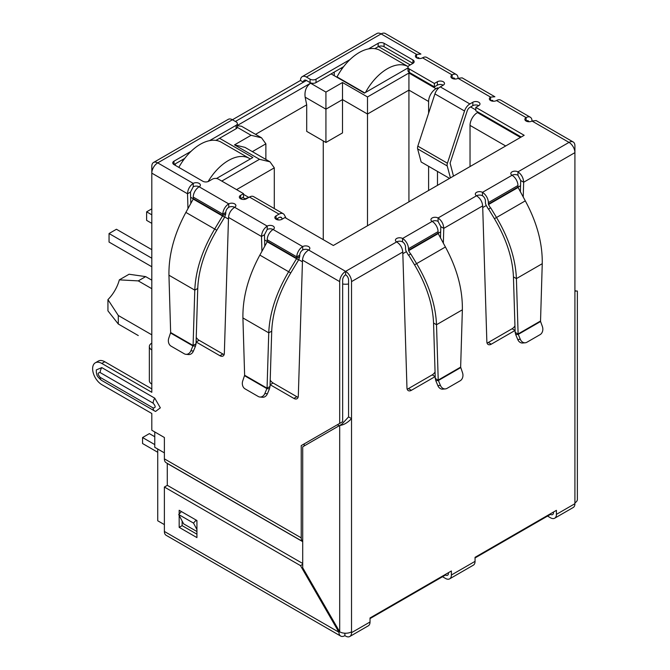 <?xml version="1.0" encoding="UTF-8"?>
<svg xmlns="http://www.w3.org/2000/svg" width="670" height="670" viewBox="0 0 670 670"><rect width="100%" height="100%" fill="white"/><g stroke="black" fill="none" stroke-linecap="round" stroke-linejoin="round"><path stroke-width="1" d="M447.217 165.951A4.707 2.722 -60 0 1 447.108 165.021A4.707 2.722 -60 0 1 447.418 163.212L417.829 146.135A4.707 2.722 120 0 0 417.519 147.936A4.707 2.722 120 0 0 417.628 148.866L447.217 165.951L450.416 177.885M417.829 146.135L434.931 93.909L464.519 110.994L447.418 163.212M449.553 178.388L421.145 161.989L417.628 148.866M464.519 110.994A8.367 4.832 -60 0 1 469.879 103.951L472.844 102.242A4.188 2.412 180 0 1 477.4 101.723A4.188 2.412 180 0 1 479.98 103.951A4.188 2.412 180 0 1 478.757 105.659A4.188 2.412 0 0 0 472.844 105.659L469.879 107.367A4.188 2.412 -60 0 0 467.199 110.893L450.098 163.112L453.481 176.118M443.255 85.165A4.188 2.412 0 0 0 437.334 85.165L434.378 86.874L434.378 83.457L437.334 81.748A4.188 2.412 180 0 1 441.89 81.221A4.188 2.412 180 0 1 444.478 83.457A4.188 2.412 180 0 1 443.255 85.165L440.291 86.874A8.367 4.832 120 0 0 434.931 93.909M434.378 86.874L409.228 72.352L409.228 68.935L434.378 83.457M368.458 48.91L378.156 43.307A4.188 2.412 180 0 1 384.078 43.307L412.921 59.965A4.188 2.412 180 0 1 414.152 61.674A4.188 2.412 180 0 1 412.921 63.382L409.228 65.518A4.188 2.412 0 0 0 407.997 67.226L407.997 70.643A4.188 2.412 0 0 0 409.228 72.352M407.997 67.226A4.188 2.412 0 0 0 409.228 68.935M412.921 59.965L412.921 63.382L384.078 46.724A4.188 2.412 0 0 0 378.156 46.724L374.806 48.659M343.635 66.657L316.022 82.603L316.022 79.186L349.983 59.58M310.101 82.603L306.408 80.467A4.188 2.412 60 0 0 304.314 80.258A4.188 2.412 60 0 0 303.443 82.175L300.487 80.467A8.367 4.832 60 0 1 302.22 76.631A8.367 4.832 60 0 1 306.408 77.05L310.101 79.186L310.101 82.603A4.188 2.412 0 0 0 316.022 82.603M310.101 79.186A4.188 2.412 0 0 0 316.022 79.186M209.568 140.641L236.133 125.307A4.188 2.412 0 0 0 237.356 123.598A4.188 2.412 0 0 0 236.133 121.89L232.431 119.754L300.487 80.467M456.312 74.496A8.367 4.832 -60 0 1 458.046 78.331A4.188 2.412 180 0 1 452.124 78.331A4.188 2.412 180 0 1 450.902 76.623A4.188 2.412 180 0 1 452.124 74.914A8.367 4.832 -60 0 1 456.312 74.496L426.723 57.419A8.367 4.832 120 0 0 422.536 57.829A4.188 2.412 180 0 1 416.623 57.829A4.188 2.412 180 0 1 415.4 56.121A4.188 2.412 180 0 1 416.623 54.412L381.113 33.91A8.367 4.832 -120 0 0 376.934 33.5L302.22 76.631M193.228 186.804L190.481 192.055L187.525 193.764C187.801 189.367 189.702 185.917 193.228 183.387A4.188 2.412 180 0 1 197.792 182.868A4.188 2.412 180 0 1 200.372 185.096A4.188 2.412 180 0 1 199.149 186.804A4.188 2.412 0 0 0 193.228 186.804L193.228 183.387L157.726 162.885A8.367 4.832 120 0 0 151.805 173.136L151.805 166.302A8.367 4.832 -120 0 1 153.539 162.475L228.252 119.344A8.367 4.832 -120 0 1 232.431 119.754L157.726 162.885A8.367 4.832 -120 0 0 153.539 162.475M236.133 125.307L236.133 128.724A4.188 2.412 0 0 0 237.356 127.015L237.356 123.598M236.133 128.724L215.916 140.398M184.744 158.396L173.999 164.594A4.188 2.412 180 0 1 172.768 162.885A4.188 2.412 180 0 1 173.999 161.177L191.092 151.311M521.218 137.007L475.8 110.785L475.8 107.367L524.174 135.298L333.333 245.488L284.951 217.557L281.995 219.266A4.188 2.412 180 0 1 276.074 219.266A4.188 2.412 180 0 1 274.851 217.557A4.188 2.412 180 0 1 276.074 215.849L279.038 214.14A8.367 4.832 -60 0 1 283.217 213.722L253.628 196.637A8.367 4.832 120 0 0 249.449 197.055L246.485 198.764A4.188 2.412 180 0 1 240.572 198.764L243.528 197.055L243.528 193.638L218.378 179.116A4.188 2.412 0 0 0 212.465 179.116L208.764 181.252A4.188 2.412 180 0 1 202.843 181.252L173.999 164.594L173.999 161.177M478.757 105.659L475.8 107.367M282.305 219.082L281.718 217.976A4.188 2.412 -60 0 0 281.132 217.348A4.188 2.412 -60 0 0 279.038 217.557L276.074 219.266L276.074 215.849M283.217 213.722A8.367 4.832 -60 0 1 284.398 214.986L286.098 218.219M240.572 195.347L240.572 198.764A4.188 2.412 180 0 1 239.349 197.055A4.188 2.412 180 0 1 240.572 195.347L243.528 193.638M228.738 207.306L228.738 203.889A4.188 2.412 180 0 1 233.294 203.362A4.188 2.412 180 0 1 235.882 205.598A4.188 2.412 180 0 1 234.651 207.306A4.188 2.412 0 0 0 228.738 207.306A4.188 2.412 120 0 0 225.773 212.432L222.817 214.14A8.367 4.832 -60 0 1 228.738 203.889L199.149 186.804A8.367 4.832 120 0 0 193.228 197.055L222.817 214.14L222.775 215.598L214.685 229.023L185.883 212.398L193.22 199.074L193.228 197.055M302.706 250.01L302.706 246.594L273.117 229.509A4.188 2.412 0 0 0 267.204 229.509L267.204 226.091A4.188 2.412 180 0 1 271.76 225.572A4.188 2.412 180 0 1 274.34 227.8A4.188 2.412 180 0 1 273.117 229.509A8.367 4.832 120 0 0 267.204 239.759L296.785 256.845A8.367 4.832 -60 0 1 302.706 246.594A4.188 2.412 180 0 1 307.27 246.074A4.188 2.412 180 0 1 309.85 248.302A4.188 2.412 180 0 1 308.627 250.01A4.188 2.412 0 0 0 302.706 250.01A4.188 2.412 120 0 0 299.75 255.136L296.785 256.845L296.525 258.721L288.653 271.735L259.851 255.103L267.196 241.786L267.204 239.759M435.207 376.557A6.273 3.626 -60 0 1 435.157 376.582L411.397 390.3A6.273 3.626 -60 0 1 408.264 390.61A6.273 3.626 -60 0 1 406.966 387.913L402.779 252.021C402.36 247.716 400.317 244.341 396.648 241.895A4.188 2.412 180 0 1 395.426 240.187A4.188 2.412 180 0 1 398.005 237.959A4.188 2.412 180 0 1 402.57 238.478A8.367 4.832 60 0 1 408.482 248.729L408.625 250.68L410.576 254.064L408.482 255.27L406.531 251.887A4.849 2.797 60 0 1 405.526 248.503L405.526 247.021A4.188 2.412 -120 0 0 402.57 241.895A4.188 2.412 0 0 0 396.648 241.895L345.611 271.367A8.367 4.832 120 0 0 339.69 281.618L339.69 423.406L342.655 421.698L342.655 279.909A4.188 2.412 -60 0 1 345.611 274.784A4.188 2.412 60 0 1 348.567 279.909L348.567 416.908L341.842 424.21L302.706 446.806L302.706 567.758L339.69 631.818A8.367 4.832 0 0 0 351.524 631.818L351.524 632.673A8.367 4.832 60 0 1 349.79 636.5A8.367 4.832 60 0 1 345.611 636.09L344.874 635.663A8.367 4.832 -60 0 1 340.687 636.073A8.367 4.832 -60 0 1 338.953 632.245L300.487 565.622L164.385 487.04L164.385 531.452A8.367 4.832 -60 0 0 166.118 535.288L340.687 636.073M435.257 378.366L435.818 380.728L438.381 380.501L435.257 378.366L433.557 323.024C432.753 304.247 426.405 284.851 414.529 264.826L408.683 255.153L410.777 253.947L416.623 263.62C429.06 284.616 435.693 304.984 436.513 324.732L462.359 309.816C462.685 289.423 457.041 268.486 445.416 246.996L438.214 233.596L438.071 231.644A8.367 4.832 -120 0 0 432.158 221.393A4.188 2.412 180 0 1 430.927 219.693A4.188 2.412 180 0 1 433.515 217.457A4.188 2.412 180 0 1 438.071 217.984C441.597 220.497 443.498 223.956 443.774 228.353L443.339 243.21M515.096 330.436A6.273 3.626 -60 0 1 515.046 330.461L491.286 344.179A6.273 3.626 -60 0 1 488.154 344.489A6.273 3.626 -60 0 1 486.856 341.792L482.668 205.899C482.249 201.595 480.206 198.22 476.538 195.774A4.188 2.412 180 0 1 475.315 194.066A4.188 2.412 180 0 1 477.894 191.829A4.188 2.412 180 0 1 482.459 192.357A8.367 4.832 60 0 1 488.371 202.608L517.96 185.523A8.367 4.832 -120 0 0 512.048 175.272A4.188 2.412 180 0 1 510.816 173.564A4.188 2.412 180 0 1 513.404 171.336A4.188 2.412 180 0 1 517.96 171.855L517.96 175.272L520.707 180.523L523.664 182.232L523.228 197.081M349.79 636.5L368.291 625.822A8.367 4.832 -120 0 0 370.024 621.995L370.024 617.966L451.387 570.982L451.387 575.011A8.367 4.832 60 0 1 449.654 578.846L473.33 565.178A8.367 4.832 -120 0 0 475.055 561.351L475.055 557.323L556.427 510.339L556.427 514.367L574.919 503.698L574.919 291.014C578.16 291.014 578.16 291.014 574.919 291.014C578.16 291.014 578.16 291.014 574.919 291.014L574.919 152.643L523.664 182.232C523.387 177.835 521.486 174.376 517.96 171.855L569.006 142.392L532.014 121.036A4.188 2.412 180 0 1 526.101 121.036A4.188 2.412 180 0 1 524.87 119.327A4.188 2.412 180 0 1 526.101 117.618A8.367 4.832 -60 0 1 530.28 117.208A8.367 4.832 -60 0 1 532.014 121.036L536.092 120.558L573.185 141.973A8.367 4.832 -60 0 1 574.919 145.809L574.919 152.643A8.367 4.832 -120 0 0 569.006 142.392A8.367 4.832 -60 0 1 573.185 141.973M530.28 117.208L500.691 100.123A8.367 4.832 120 0 0 496.512 100.534A4.188 2.412 180 0 1 490.591 100.534A4.188 2.412 180 0 1 489.368 98.825A4.188 2.412 180 0 1 490.591 97.117L490.591 100.534L492.793 100.391M422.536 57.829L452.124 74.914L452.124 78.331A4.188 2.412 -60 0 1 454.218 78.122A4.188 2.412 -60 0 1 454.93 79.035M496.512 100.534L526.101 117.618L526.101 121.036A4.188 2.412 -60 0 1 528.194 120.826A4.188 2.412 -60 0 1 528.906 121.739M517.96 187.005L518.103 187.474L488.514 204.551L488.371 204.09L517.96 187.005L517.96 185.523M517.96 175.272A4.188 2.412 0 0 0 512.048 175.272L482.459 192.357L482.459 195.774A4.188 2.412 60 0 1 485.415 200.899L485.415 202.382A4.849 2.797 60 0 0 486.42 205.765L488.371 209.149L490.666 207.826L496.512 217.499C508.949 238.487 515.582 258.863 516.403 278.611L518.111 333.953L540.539 321.005L542.248 263.695C542.574 243.302 536.93 222.356 525.305 200.866L518.103 187.474M488.371 204.09L488.371 202.608M488.514 204.551L490.465 207.935M490.666 207.826L488.572 209.032L494.418 218.705C506.286 238.696 512.625 258.092 513.446 276.903L516.403 278.611L542.248 263.695M540.539 321.005L540.573 321.5L518.27 334.38L515.146 332.245L513.446 276.903M520.305 339.271L517.743 339.497L515.707 334.606L518.27 334.38L520.305 339.271A6.273 4.95 84.9 0 0 525.238 342.789A6.273 4.95 84.9 0 0 526.896 342.253L540.095 334.64A6.273 4.95 84.9 0 0 542.382 326.524L540.573 321.5M515.707 334.606L515.146 332.245M517.743 339.497A6.273 4.95 84.9 0 0 522.675 343.015L525.238 342.789M482.459 195.774A4.188 2.412 0 0 0 476.538 195.774L438.071 217.984L438.071 221.402L440.818 226.644L443.774 228.353L482.668 205.899M440.483 238.026L440.818 226.644M407.151 389.119A6.273 3.626 120 0 0 408.44 388.592L432.2 374.873A6.273 3.626 120 0 0 435.065 372.009M487.04 342.99A6.273 3.626 120 0 0 488.33 342.471L512.089 328.752A6.273 3.626 120 0 0 514.954 325.888M520.372 191.896L520.707 180.523M462.359 309.816L460.65 367.127L438.222 380.074L436.513 324.732L433.557 323.024M460.65 367.127L462.493 372.654A6.273 4.95 -95.1 0 1 460.206 380.761L447.007 388.382A6.273 4.95 -95.1 0 1 445.349 388.91A6.273 4.95 -95.1 0 1 440.416 385.392L438.381 380.501L460.684 367.621M440.416 385.392L437.853 385.627L435.818 380.728M437.853 385.627A6.273 4.95 84.9 0 0 442.786 389.144L445.349 388.91M299.75 255.136L299.699 256.593L296.743 258.302L267.246 241.267M299.699 256.593L298.611 259.927L267.196 241.786M259.851 255.103C248.243 276.576 242.599 297.514 242.917 317.932L268.754 332.848L267.054 388.19L270.01 386.481L271.719 331.139C272.522 312.362 278.862 292.958 290.747 272.941L298.611 259.927M271.719 331.139L268.754 332.848C269.575 313.125 276.208 292.748 288.653 271.735L290.747 272.941M244.625 375.242L267.054 388.19L264.851 393.508A6.273 4.95 95.1 0 1 259.927 397.025A6.273 4.95 95.1 0 1 258.268 396.498L245.069 388.876A6.273 4.95 95.1 0 1 242.783 380.769L244.625 375.242L242.917 317.932M270.01 386.481L269.457 388.843L266.894 388.617L244.592 375.736M259.927 397.025L262.489 397.26A6.273 4.95 -84.9 0 0 267.414 393.742L269.457 388.843M225.773 212.432L225.731 213.889L222.775 215.598L193.278 198.563M225.731 213.889L224.643 217.214L193.22 199.074M185.883 212.398C174.267 233.872 168.622 254.809 168.949 275.219L194.786 290.144L193.086 345.486L196.042 343.777L197.742 288.435C198.555 269.658 204.894 250.253 216.77 230.237L224.643 217.214M197.742 288.435L194.786 290.144C195.607 270.412 202.239 250.044 214.685 229.023L216.77 230.237M170.649 332.529L193.086 345.486L190.883 350.804A6.273 4.95 95.1 0 1 185.958 354.321A6.273 4.95 95.1 0 1 184.292 353.785L171.093 346.164A6.273 4.95 95.1 0 1 168.815 338.057L170.649 332.529L168.949 275.219M196.042 343.777L195.489 346.139L192.927 345.913L170.624 333.032M185.958 354.321L188.521 354.547A6.273 4.95 -84.9 0 0 193.446 351.03L195.489 346.139M402.779 252.021L351.524 281.618A8.367 4.832 -120 0 0 345.611 271.367L345.611 274.784M438.071 221.402A4.188 2.412 0 0 0 432.158 221.402L402.57 238.478L402.57 241.895M306.408 77.05L381.113 33.91A8.367 4.832 -60 0 1 385.3 33.5L420.911 54.061L416.623 54.412L416.623 57.829L418.817 57.687M553.47 512.048L553.47 512.659A4.188 2.412 60 0 1 552.599 514.577A4.188 2.412 60 0 1 550.506 514.367L475.055 557.934M448.431 572.691L448.431 573.302A4.188 2.412 60 0 1 447.56 575.22A4.188 2.412 60 0 1 445.475 575.011L370.024 618.577M348.567 416.908L351.524 418.616C347.579 422.77 343.635 425.048 339.69 425.45L339.69 631.818L338.953 632.245L164.385 531.452M574.919 502.843A8.367 4.832 0 0 0 577.372 499.426L577.372 291.014M462.124 77.854L458.046 78.331L490.591 97.117L494.887 96.765L462.124 77.854M267.204 229.509L264.457 234.76L261.493 236.468C261.777 232.08 263.678 228.621 267.204 226.091L234.651 207.306C230.991 209.744 228.947 213.119 228.52 217.432L224.341 353.325A6.273 3.626 60 0 1 223.043 356.021A6.273 3.626 60 0 1 219.902 355.711L196.142 341.993A6.273 3.626 60 0 1 196.101 341.968M351.524 281.618L351.524 631.818M345.611 271.367L308.627 250.01C304.959 252.448 302.915 255.823 302.497 260.136L298.309 396.029A6.273 3.626 60 0 1 297.011 398.725A6.273 3.626 60 0 1 293.87 398.416L270.119 384.697A6.273 3.626 60 0 1 270.069 384.672M264.792 246.141L264.457 234.76M261.937 251.325L261.493 236.468L228.52 217.432M270.211 380.125A6.273 3.626 -120 0 0 273.075 382.989L296.835 396.707A6.273 3.626 -120 0 0 298.125 397.235M196.235 337.42A6.273 3.626 -120 0 0 199.099 340.285L222.859 354.003A6.273 3.626 -120 0 0 224.148 354.522M190.824 203.429L190.481 192.055M187.969 208.613L187.525 193.764L151.805 173.136L151.805 349.949A8.367 4.832 180 0 1 149.351 346.532A8.367 4.832 180 0 1 151.805 343.115M149.351 346.532L149.351 380.694A8.367 4.832 0 0 0 151.805 384.111L151.805 392.31L101.798 363.442A12.973 7.487 -120 0 0 95.316 362.805A12.973 7.487 -120 0 0 92.627 368.743A12.973 7.487 -120 0 0 101.798 384.63L151.805 413.499L151.805 430.241L164.385 437.502L164.385 458.85L301.224 537.859L301.224 445.609L304.188 443.9L304.188 445.952M151.805 388.893L104.763 361.733A12.973 7.487 -120 0 0 98.272 361.097L95.316 362.805M196.93 531.528L183.614 523.84L178.714 514.543L181.394 511.553L196.184 520.096L193.504 523.086L196.93 529.576M196.93 521.495L196.184 520.096M178.714 514.543L193.504 523.086M301.224 445.609L339.69 423.406M100.173 377.369A6.482 3.744 120 0 0 101.513 380.334C95.534 375.25 97.368 374.882 96.38 372.947L96.287 369.915L101.798 367.596L154.762 398.173L160.339 407.829L155.574 411.447L154.477 410.911A6.482 3.744 -60 0 1 153.137 407.946L100.173 377.369C97.493 374.228 97.493 372.629 100.173 372.579L153.137 403.164C155.817 406.305 155.817 407.896 153.137 407.946M164.385 458.85A8.367 4.832 -60 0 0 166.118 462.685L302.706 541.544A8.367 4.832 -60 0 1 301.224 537.859M167.291 485.356L167.274 463.464L302.706 541.653M556.427 514.367A8.367 4.832 60 0 1 554.693 518.203A8.367 4.832 60 0 1 550.506 517.784L547.549 516.076M574.919 503.698A8.367 4.832 60 0 1 573.185 507.525L554.693 518.203M449.654 578.846A8.367 4.832 60 0 1 445.475 578.428L442.51 576.719M344.874 633.209L344.874 635.663M179.175 514.032L179.175 510.272L196.93 520.523L196.93 537.6L179.175 527.357L179.175 515.423M304.147 571.962L304.147 570.245M302.706 563.487L167.341 485.331L164.385 487.04M182.131 521.034L182.131 525.649L196.93 534.191M302.706 564.341L300.487 565.622M182.131 525.649L179.175 527.357M151.805 280.161L145.666 276.618L129.084 274.239L119.344 279.859L138.271 280.889L151.805 288.703M151.805 334.833L118.297 315.486L107.937 299.616A27.202 15.703 120 0 0 119.344 279.859M157.726 449.026L157.726 520.774L164.385 524.618M164.385 452.87L154.762 447.317L154.762 431.949M175.331 165.364L175.331 163.832M235.396 121.463L306.408 80.467M334.221 75.685L334.221 72.092M278.77 219.961L276.819 218.839M438.389 88.331L437.485 87.812L437.485 89.311M437.485 171.419L437.485 185.356M475.8 109.93L470.625 106.94M378.466 46.565L410.258 64.923M407.997 67.93L364.396 93.105L331.114 73.884M219.559 138.288L252.85 157.509L216.502 178.496M237.356 125.458L310.545 83.197C306.215 86.388 304.406 91.045 305.135 97.158L325.93 109.168L342.504 99.596L367.503 114.034L367.503 225.757M428.607 113.222L428.607 101.48A10.46 6.038 -60 0 1 436.003 88.666L437.485 87.812M478.162 112.15L477.425 112.577A10.46 6.038 120 0 0 470.03 125.391L470.03 166.562M244.123 199.442L245.153 198.848A10.46 6.038 -60 0 1 248.059 197.859M340.879 68.248L341.976 68.884M181.989 159.988L183.086 160.624M428.607 190.481L428.607 166.294M221.778 181.084L259.508 159.301L234.508 144.871L251.074 135.298L261.534 137.802L265.873 143.841L265.873 159.435M261.534 137.802L241.502 126.236L237.356 125.717M234.508 144.871L244.969 147.367L269.968 161.805L274.298 167.843L274.298 208.571M259.508 159.301L269.968 161.805M310.545 83.197L325.93 92.083L342.504 82.519L367.503 96.949L408.926 73.03L408.926 90.115L428.607 101.48M367.503 96.949L367.503 114.034L408.926 90.115L408.926 201.838M342.504 82.519L342.504 132.911L325.93 142.476L325.93 92.083M255.555 134.352L306.701 104.822L305.135 97.158M323.267 239.676L323.267 140.935M325.93 142.476L306.701 131.37L306.701 104.822M107.937 299.616L107.937 310.855L118.297 324.02L138.271 335.553M145.666 276.618L138.271 280.889M118.297 324.02L118.297 315.486M154.762 436.731L149.368 433.616L142.559 437.544L154.762 444.587M142.559 437.544L142.559 443.523L157.726 452.275M365.502 92.468A41.842 24.162 -60 0 1 387.327 68.767A41.842 24.162 -60 0 1 408.13 66.623L380.141 50.459A41.842 24.162 120 0 0 359.221 52.536A41.842 24.162 120 0 0 337.027 76.916L337.027 77.301M364.74 92.912L337.027 76.916M208.119 181.553A41.842 24.162 -60 0 1 228.436 160.498A41.842 24.162 -60 0 1 249.366 158.422L221.251 142.199A41.842 24.162 120 0 0 200.33 144.268A41.842 24.162 120 0 0 178.823 167.383M249.366 158.422A41.842 24.162 -60 0 1 250.27 158.999M151.805 214.819L146.63 211.829L146.63 220.371L151.805 223.361M151.805 258.21L109.051 233.528L116.446 229.257L151.805 249.667M109.051 233.528L109.051 242.071L151.805 266.752M146.63 211.829L151.805 208.839M440.291 86.874L469.879 103.951M437.334 85.165L437.334 81.748M384.078 46.724L384.078 43.307M378.156 46.724L378.156 43.307M472.844 102.242L472.844 105.659M281.718 217.976L280.286 217.155M279.038 214.14L249.449 197.055M525.305 200.866L494.418 218.705M432.2 374.873L435.157 376.582M408.44 388.592L411.397 390.3M488.33 342.471L491.286 344.179M512.089 328.752L515.046 330.461M408.482 248.729L438.071 231.644M438.071 233.127L408.482 250.212M438.214 233.596L408.625 250.68M414.529 264.826L445.416 246.996M264.851 393.508L267.414 393.742M190.883 350.804L193.446 351.03M302.497 260.136L339.69 281.618M270.119 384.697L273.075 382.989M222.859 354.003L219.902 355.711M199.099 340.285L196.142 341.993M151.805 349.949L151.805 384.111M101.798 363.442L104.763 361.733M296.835 396.707L293.87 398.416M154.762 398.173A6.482 3.744 120 0 0 153.137 403.164M101.798 367.596A6.482 3.744 120 0 0 100.173 372.579M154.762 411.053A6.482 3.744 -60 0 1 154.477 410.911L101.513 380.334M351.524 632.673L370.024 621.995M451.387 575.011L475.055 561.351M520.548 185.741L517.994 187.215M486.286 205.523L482.718 207.574M440.667 231.862L438.105 233.336M406.397 251.644L402.829 253.704M348.567 283.988A10.46 6.038 180 0 1 342.655 283.988M338.216 424.261L338.216 426.304M302.438 261.819L298.753 259.684M267.255 241.502L264.608 239.977M228.47 219.107L224.785 216.98M193.287 198.797L190.64 197.265M251.074 135.298L237.314 127.359M408.926 73.03L436.003 88.666M477.425 112.577L520.481 137.434M245.153 198.848L242.791 197.483M252.364 151.638L265.873 143.841M236.577 189.627L274.298 167.843M470.03 125.391L505.682 145.976M574.919 290.705L576.535 291.014L575.739 291.115M248.813 197.424L243.528 194.367"/></g></svg>
